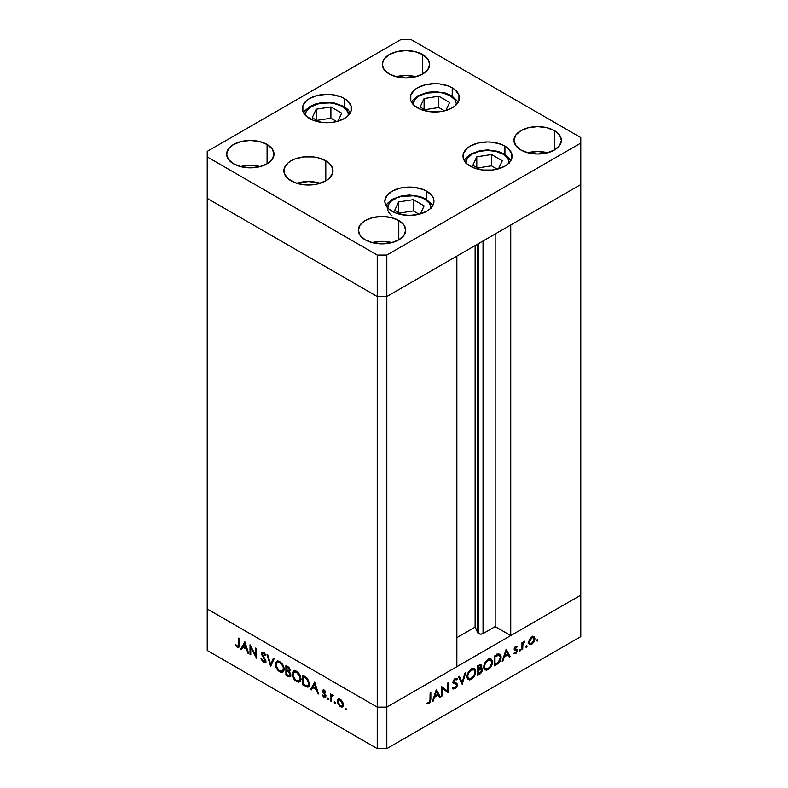 <?xml version="1.0" encoding="UTF-8"?>
<svg xmlns="http://www.w3.org/2000/svg" width="788" height="788" viewBox="0 0 788 788"><rect width="100%" height="100%" fill="white"/><g stroke="black" fill="none" stroke-linecap="round" stroke-linejoin="round"><path stroke-width="1.18" d="M477.745 244.034L477.745 632.784A3.162 1.822 0 0 0 478.562 633.601L478.562 243.561L478.562 633.601L475.115 627.12L456.853 637.659L475.115 627.12L475.115 245.561L475.115 627.12L477.745 632.784L477.745 244.034M580.766 184.559L580.766 595.147L510.732 635.581L510.732 224.994L580.766 184.559L510.732 224.994L510.732 635.581L495.169 626.598L483.034 633.601L480.798 634.133L478.562 633.601A3.162 1.822 0 0 0 483.034 633.601L483.034 240.98L483.034 633.601L495.169 626.598L495.169 233.977L495.169 626.598L510.732 635.581L580.766 595.147L580.766 137.555L410.765 39.4L401.181 39.4L207.234 151.375L207.234 156.911L377.235 255.066L386.819 255.066L580.766 143.081L580.766 184.559L386.819 296.534L377.235 296.534L207.234 198.379L207.234 608.976L207.234 198.379L377.235 296.534L207.234 198.379L377.235 296.534L377.235 707.122L207.234 608.976L377.235 707.122L377.235 296.534L386.819 296.534L456.853 256.1L386.819 296.534L377.235 296.534L386.819 296.534L580.766 184.559M456.853 666.687L386.819 707.122L377.235 707.122L386.819 707.122L386.819 255.066L386.819 748.6L580.766 636.625L580.766 595.147L386.819 707.122L377.235 707.122L207.234 608.976L207.234 650.445L377.235 748.6L377.235 707.122L207.234 608.976L207.234 650.445L377.235 748.6L386.819 748.6L377.235 748.6L377.235 707.122L386.819 707.122L456.853 666.687L456.853 256.1L456.853 666.687M250.781 647.253L250.781 654.848L250.023 654.414L250.023 644.742L255.716 655.646L255.716 648.031L256.474 648.465L256.474 658.138L250.781 647.253L256.474 658.138L256.474 648.465L255.716 648.031L255.716 655.646L250.023 644.742L250.023 654.414L250.781 654.848L250.781 647.253M265.172 660.777L263.537 661.467L261.695 658.798L260.986 658.876L263.537 662.462L265.261 662.649L265.93 661.23L265.822 661.95L264.837 662.797L263.32 662.334L260.986 658.876L261.695 658.798L263.684 661.556L265.123 661.162L261.586 654.02L261.675 652.582L262.808 652.031L264.581 653.173L265.822 655.252L265.142 655.449L263.271 653.154L262.276 653.784L265.93 661.23L262.276 653.784L263.497 653.262L265.142 655.449L265.822 655.252L263.586 652.316L262.069 652.139L261.517 653.39L261.99 655.133L264.876 659.654L264.788 661.634L265.98 660.935M270.658 666.323L267.004 654.542L267.802 655.005L270.599 664.245L273.397 658.236L274.194 658.699L270.658 666.323L274.194 658.699L273.397 658.236L270.599 664.245L267.802 655.005L267.004 654.542L270.658 666.323M279.799 671.859L278.105 670.519L275.701 666.392L275.455 663.309L276.627 661.359L278.45 661.122L280.607 662.225L283.877 667.14L284.173 669.79L283.463 671.721L281.956 672.469L279.799 671.859L282.902 672.184L284.192 669.298C283.946 666.018 282.459 663.466 279.73 661.644L276.667 661.339L275.376 664.264L276.224 663.772L275.376 664.264C275.642 667.505 277.11 670.036 279.799 671.859L280.794 671.287L279.799 671.859M296.564 681.531L294.87 680.202L292.466 676.074L292.22 672.991L293.392 671.041L295.214 670.805L297.362 671.908L300.632 676.823L300.937 679.463L300.228 681.393L298.721 682.152L296.564 681.531L299.667 681.856L300.957 678.98C300.711 675.7 299.223 673.139 296.495 671.317L293.431 671.012L292.141 673.937L292.988 673.445L292.141 673.937C292.397 677.178 293.875 679.719 296.564 681.531L297.549 680.96L296.564 681.531M310.62 689.401L314.707 682.083L318.579 693.992L317.761 693.519L316.52 689.707L312.718 687.51L311.447 689.874L310.62 689.401L311.447 689.874L312.718 687.51L316.52 689.707L317.761 693.519L318.579 693.992L314.707 682.083L310.62 689.401L311.821 688.712L310.62 689.401M345.814 709.84L345.321 708.176L346.454 709.101L345.814 709.84L346.513 709.436L345.814 708.225L345.114 708.629L345.814 708.225L345.114 708.629L345.814 709.84L346.513 709.436M337.166 701.212L338.485 698.956L340.987 699.803L343.292 703.398L342.967 706.6L341.834 707.151L340.022 706.481L337.392 702.748L337.166 701.212L340.337 706.678L342.544 706.944L343.499 704.866L342.662 701.872L340.337 699.36L338.003 699.183L337.166 701.212L338.091 700.67L337.166 701.212M334.959 703.576L334.467 701.911L335.609 702.837L334.959 703.576L335.658 703.172L334.959 701.96L334.26 702.364L334.959 701.96L334.26 702.364L334.959 703.576L335.658 703.172M331.147 701.251L330.389 700.818L330.389 693.745L331.147 695.223L332.181 694.74L333.294 695.538L331.344 696.296L331.147 701.251L331.275 696.523L333.294 695.538L332.635 694.918L331.147 695.223L330.389 693.745L330.389 700.818L331.147 700.384L330.389 700.818L331.147 701.251M328.192 699.665L327.7 698.01L328.832 698.926L328.192 699.665L328.891 699.261L328.192 698.06L327.493 698.464L328.192 698.06L327.493 698.464L328.192 699.665L328.891 699.261M322.656 691.007L322.922 690.091L323.898 689.904L325.769 691.962L325.267 692.268L324.045 690.84L323.405 691.411L325.661 695.193L325.582 697.272L324.085 697.301L322.331 695.331L322.834 694.967L324.449 696.562L325.129 695.893L322.656 691.007L325.129 695.893L324.045 696.405L322.834 694.967L322.331 695.331L324.085 697.301L325.365 697.449L325.592 695.036L323.405 691.411L324.203 690.918L325.267 692.268L325.769 691.962L324.203 690.052L323.129 689.924L322.656 691.007L323.858 690.318L322.656 691.007M309.546 684.063L308.906 686.476L307.724 687.156L302.671 684.811L302.671 675.139L307.596 678.626L309.546 684.063L307.024 677.995L302.671 675.139L302.671 684.811L308.374 686.949L309.546 684.063M289.235 671.839L290.211 670.342L287.541 666.402L285.906 665.456L285.906 675.139L288.181 676.439L289.275 675.808L288.181 676.439L285.906 675.139L285.906 665.456L288.96 667.446L290.161 669.761L289.235 671.839L290.614 673.898L290.802 675.789L290.043 676.813L288.181 676.439L290.171 676.754L290.851 675.237L289.639 671.711M240.783 649.085L244.871 641.757L248.732 653.676L247.915 653.203L246.674 649.381L242.881 647.194L241.601 649.558L240.783 649.085L241.601 649.558L242.881 647.194L246.674 649.381L247.915 653.203L248.732 653.676L244.871 641.757L240.783 649.085L241.985 648.386L240.783 649.085M237.365 646.367L238.478 645.717L238.528 638.103L239.276 638.536L239.109 647.007L237.326 647.332L235.307 645.047L235.75 644.564L237.365 646.367L235.75 644.564L235.307 645.047L237.326 647.332L238.695 647.519L239.276 638.536L238.528 638.103L238.528 644.535L239.276 644.101L237.365 646.367L239.335 645.746M442.334 688.21L442.334 695.814L441.585 696.247L441.585 686.565L447.279 690.899L447.279 683.275L448.027 682.841L448.027 692.524L442.334 688.21L448.027 692.524L448.027 682.841L447.279 683.275L447.279 690.899L441.585 686.565L441.585 696.247L442.334 695.814L441.585 695.38L442.334 695.814L442.334 688.21L441.585 687.776L442.334 688.21M454.962 682.575L457.483 684.693L457.375 685.53L455.986 687.993L453.553 688.968L452.539 688.052L453.248 687.146L454.942 687.776L456.725 685.294L456.272 684.201L453.199 682.654L453.238 680.96L454.371 679.098L456.144 678.182L457.375 678.842L456.695 679.827L454.834 679.68L453.829 681.462L454.38 682.398L456.823 683.255L457.483 684.693L456.636 683.127L454.272 682.329M462.211 684.339L458.557 676.764L459.365 676.301L462.162 682.31L464.95 673.07L465.757 672.607L462.211 684.339L465.757 672.607L464.95 673.07L462.162 682.31L459.365 676.301L458.557 676.764L462.211 684.339M471.362 679.305L469.668 679.916L467.678 679.207L466.959 677.296L467.254 674.676L470.436 669.761L473.007 668.529L474.455 668.785L475.676 670.716L475.43 673.809L473.815 677.04L471.362 679.305C474.051 677.463 475.509 674.922 475.755 671.671L474.494 668.815L471.293 669.17C468.614 671.021 467.166 673.573 466.939 676.813L468.21 679.63L471.362 679.305L470.387 678.744L471.362 679.305M488.117 669.623L486.432 670.243L484.443 669.534L483.724 667.623L484.019 664.993L487.191 660.078L489.762 658.857L491.219 659.113L492.431 661.034L492.195 664.136L490.569 667.367L488.117 669.623C490.806 667.791 492.273 665.249 492.51 661.999L491.249 659.132L488.048 659.487C485.378 661.349 483.93 663.89 483.704 667.131L484.975 669.958L488.117 669.623L487.151 669.061L488.117 669.623M502.183 661.26L506.26 649.223L510.131 656.67L509.314 657.143L508.073 654.749L504.281 656.946L503 660.787L502.183 661.26L503 660.787L504.281 656.946L508.073 654.749L509.314 657.143L510.131 656.67L506.152 649.282L502.183 661.26M537.258 641.127L536.618 640.388L537.761 639.462L537.534 640.91L537.958 639.915L537.258 639.511L536.559 640.723L537.258 641.127L536.559 640.723M534.116 636.793L531.782 636.97L529.457 639.492L528.61 642.486L529.684 639.088L533.062 636.517L534.471 637.128L534.953 638.822L534.028 641.944L531.782 644.288L529.536 644.545L528.61 642.486L529.566 644.564L531.782 644.288L534.953 638.822L533.988 636.714M526.414 647.391L525.763 646.653L526.906 645.727L526.68 647.175L527.113 646.18L526.414 645.776L525.714 646.987L526.414 647.391L525.714 646.987M522.7 649.41L521.952 649.844L521.952 642.772L522.7 642.338L522.7 643.382L524.857 641.215L522.907 644.22L522.7 649.41L522.838 644.525L524.857 641.215L522.7 643.382L522.7 642.338L521.952 642.772L521.952 649.844L522.7 649.41L521.952 648.977L522.7 649.41M519.745 651.243L519.105 650.494L520.247 649.578L520.021 651.026L520.444 650.031L519.745 649.627L519.046 650.839L519.745 651.243L519.046 650.839M514.761 648.219L515.047 649.145L517.44 650.533L517.155 649.598L514.259 648.494L515.175 649.026L514.337 648.14L514.968 648.504L515.766 647.086L515.135 646.721L516.82 647.224L517.332 646.318L515.766 646.219L514.219 648.967L515.303 646.554L517.174 646.219L514.968 648.504L517.155 649.598L517.411 650.947L515.992 653.37L514.062 653.784L514.387 652.72L515.805 652.631L516.682 651.124L516.386 650.386L514.603 649.992L514.219 648.967L514.495 649.893L516.682 650.996L515.608 652.76L514.387 652.72L514.072 653.784M501.109 657.162L499.277 662.353L494.234 665.85L494.234 656.168L498.873 653.971L500.892 655.537L501.109 657.162L499.947 654.207L498.577 654.01L494.234 656.168L494.234 665.85L496.824 664.353L495.967 663.851L496.824 664.353C499.523 662.767 500.951 660.364 501.109 657.162L500.272 656.68L501.109 657.162M479.734 674.213L477.469 675.523L477.469 665.85L480.946 664.333L481.754 666.077L480.798 668.382L481.98 668.618L482.404 670.224L481.596 672.43L479.734 674.213L482.414 669.928L481.793 668.47L480.798 668.382L481.764 665.761L481.182 664.422L477.469 665.85L477.469 675.523L479.734 674.213L478.877 673.72L479.734 674.213M432.346 701.576L436.424 689.549L440.295 696.986L439.477 697.459L438.236 695.075L434.434 697.272L433.164 701.103L432.346 701.576L433.164 701.103L434.434 697.272L438.236 695.075L439.477 697.459L440.295 696.986L436.316 689.608L432.346 701.576M428.928 702.807L429.972 701.31L430.09 693.204L430.839 692.77L430.563 701.763L428.889 703.822L426.86 703.871L427.303 702.876L428.928 702.807L427.303 702.876L428.889 703.822L430.839 699.301L430.839 692.77L430.09 693.204L430.09 699.645L428.928 702.807M580.766 595.147L386.819 707.122L386.819 748.6L580.766 636.625L580.766 595.147M537.958 639.915L537.258 639.511M532.481 636.645L532.55 637.137M534.018 638.28L534.953 638.822L533.496 637.689L534.205 639.265L531.782 643.422L530.068 643.629L528.679 641.659L529.369 642.053L531.782 637.837L533.486 637.679L531.092 637.443L531.782 637.837L529.546 640.871L529.772 643.372L531.782 644.288L530.866 643.757L533.496 641.639L534.018 638.29M528.167 643.363L528.689 643.235M532.56 637.443L532.353 636.212M527.113 646.18L526.414 645.776M521.952 642.949L522.7 643.382L521.952 642.949M523.675 641.767L524.444 642.21L523.675 641.767M523.498 641.974L524.059 642.299L523.498 641.974M521.952 644.013L522.838 644.525L521.952 644.013M521.952 646.603L522.7 647.037L521.952 646.603M520.444 650.031L519.745 649.627M515.766 647.086L516.82 647.224M517.155 649.598L515.175 649.026M513.894 653.666L515.648 653.607L514.328 652.848L515.648 653.607L517.44 650.533L515.007 649.588M514.495 649.893L516.485 650.445M516.357 650.376L514.219 649.145M514.919 650.011L515.027 648.869M508.615 655.793L510.131 656.67L508.615 655.793M507.216 654.257L508.073 654.749L507.216 654.257M503.719 656.621L504.281 656.946L503.719 656.621M502.449 660.462L503 660.787L502.449 660.462M506.201 651.144L507.679 653.991L504.684 655.715L504.123 655.399L504.684 655.715L506.201 651.144L505.65 650.829L506.201 651.144L504.684 655.715L507.679 653.991L506.201 651.144M498.459 654.03L498.656 654.848M498.676 655.074L498.38 653.823M494.982 664.422L494.982 656.729L494.234 656.296L494.982 656.729L495.573 656.384L494.716 655.892L495.573 656.384L498.144 655.173L497.09 654.562L499.434 655.301L500.35 657.596L498.341 662.235L494.982 664.422L494.234 663.989L494.982 664.422L498.794 661.762L500.35 657.881L500.055 656L499.09 655.153L494.982 656.729L494.982 664.422M489.811 658.847L490.057 659.773M491.663 661.506L492.51 661.999L491.663 661.506M490.097 660.117L489.801 658.827M488.087 660.462L490.757 660.177L491.761 662.432C491.545 665.102 490.313 667.17 488.087 668.648L485.457 668.923L484.453 666.697C484.669 664.038 485.881 661.959 488.087 660.462L487.289 659.999L488.087 660.462L485.782 662.718L484.6 665.397L484.6 667.81L486.088 669.15L489.486 667.554L491.692 663.289L490.924 660.285L488.087 660.462M479.715 664.58L481.764 665.761L479.715 664.58M480.247 668.066L480.798 668.382L480.247 668.066L481.015 666.215L478.73 669.219L477.469 669.071L478.217 669.505L478.217 666.402L479.242 665.821L478.385 665.318L481.015 666.215L480.434 665.387L478.217 666.402L477.469 665.968L478.217 666.402L478.217 669.505L479.301 668.864L480.286 669.426L479.311 668.854L480.227 668.086M480 668.835L482.414 669.928L480.01 668.736M479.035 669.977L478.779 670.47M479.429 664.727L481.015 666.215M480.286 669.426L478.217 670.499L478.217 674.095L477.469 673.661L478.217 674.095L479.291 673.484L481.429 671.356L481.498 669.692L480.286 669.426L481.655 670.361L478.217 674.095L478.217 670.499L477.469 670.066L478.72 670.214L477.469 669.495L478.72 670.214L481.232 669.445L479.715 668.569M474.898 671.189L475.755 671.671L474.898 671.189M471.332 670.135L474.002 669.859L474.997 672.105C474.78 674.774 473.558 676.853 471.332 678.33L468.693 678.596L467.688 676.37C467.905 673.72 469.116 671.642 471.332 670.135L470.534 669.682L471.332 670.135L469.027 672.391L467.845 675.07L467.964 677.798L469.323 678.823L472.386 677.552L474.731 673.868L474.376 670.155L473.174 669.623L471.332 670.135M460.763 681.512L462.162 682.31L460.763 681.512M454.38 682.398L453.199 681.098L453.829 681.462L455.06 679.532L454.341 679.118L456.695 679.827L457.375 678.842L455.149 678.488L453.08 681.935L453.543 683.147L456.429 684.339L456.735 685.117L455.09 687.697L453.248 687.146L452.539 688.052L453.317 688.86L455.09 688.692L452.992 687.481L455.09 688.692L457.483 684.693L455.08 683.511M453.11 687.323L453.868 687.757L453.248 687.146M453.927 682.861L456.429 684.339M454.036 682.95L452.529 682.28M457.375 678.842L456.784 678.36M454.853 678.675L456.695 679.827M455.08 683.58L454.903 682.447M454.43 681.876L453.809 681.541M441.585 686.88L447.279 690.899L441.585 686.88M445.634 689.943L445.634 690.849L445.634 689.943M446.963 691.903L448.027 692.524L446.963 691.903M438.778 696.109L440.295 696.986L438.778 696.109M437.379 694.583L438.236 695.075L437.379 694.583M433.883 696.947L434.434 697.272L433.883 696.947M432.602 700.788L433.164 701.103L432.602 700.788M436.365 691.47L437.842 694.307L434.848 696.04L434.286 695.715L434.848 696.04L436.365 691.47L435.803 691.145L436.365 691.47L434.848 696.04L437.842 694.307L436.365 691.47M430.09 698.867L430.839 699.301L430.09 698.867M426.86 703.871L428.889 703.822L427.293 702.906L426.86 703.871M345.814 708.225L345.114 708.629M343.085 706.452L341.775 706.117M341.253 706.146L340.337 706.678L342.051 706.009L340.327 705.812L337.914 701.645L338.623 700.069L340.327 700.227L342.75 704.442L343.43 704.048L342.051 706.009L342.652 703.566L340.327 700.227L341.017 699.833L338.456 700.177L337.924 701.931L338.988 704.58L341.263 706.146M338.84 698.828L338.357 700.512L339.195 698.493M341.529 705.989L343.302 706.422M334.959 701.96L334.26 702.364M331.59 695.843L331.59 694.967L331.59 695.843M331.994 694.73L331.147 695.223L331.994 694.73M333.127 695.341L332.497 695.705L333.127 695.341M331.275 696.523L332.506 695.715M328.192 698.06L327.493 698.464M324.823 690.564L324.203 690.918L324.823 690.564M323.405 691.411L324.232 690.938M325.818 696.838L324.085 697.301L324.981 696.415M322.863 695.026L322.331 695.331L322.863 695.026M325.129 695.893L324.045 696.405M325.474 694.78L324.922 695.105L325.474 694.78M324.567 693.499L323.996 693.834L324.567 693.499M323.513 691.933L322.932 692.258L323.513 691.933M324.134 691.568L323.888 689.894M323.907 689.815L323.927 690.928M324.784 696.257L325.976 696.868M318.313 693.194L317.761 693.519L318.313 693.194M317.071 689.382L316.52 689.707L317.071 689.382M313.575 687.018L312.718 687.51L313.575 687.018M312.009 688.82L314.964 682.871L312.009 688.82M314.648 683.935L316.126 688.485L316.678 688.16L316.126 688.485L313.122 686.752L315.2 683.61L313.122 686.752L316.126 688.485L314.648 683.935M303.528 684.319L302.671 684.811L303.528 684.319M309.881 683.994L308.847 685.245M303.419 684.25L303.419 676.557L304.286 676.065L303.419 676.557L304.867 676.409L304.01 676.902L306.591 678.665L307.281 678.261L306.591 678.665L308.798 683.629L309.507 683.216L307.921 685.816L306.778 685.944L303.419 684.25L307.231 685.993L308.305 685.491L308.798 683.629L307.31 679.433L303.419 676.557L303.419 684.25M307.921 685.816L309.507 684.782M293.382 672.548L294.101 670.765M300.208 681.413L298.169 681.059M294.584 670.342L293.363 672.755M297.972 680.96L300.317 681.393M301.124 679.295L300.326 680.172M295.155 671.356L296.347 671.159M296.534 672.331C298.75 673.819 299.972 675.887 300.198 678.537L299.213 680.822L296.534 680.527C294.338 679.059 293.126 677.01 292.89 674.37L293.914 672.075L297.322 671.878L293.629 672.272L293.047 675.661L295.49 679.758L297.588 680.97L299.125 680.871L300.139 679.325L299.933 676.784L296.534 672.331M299.213 680.822L300.918 679.66M296.17 671.149L293.914 672.075M285.906 675.139L286.773 674.636L285.906 675.139M290.664 676.212L289.442 675.789M289.373 675.749L290.831 676.212M289.679 675.7L286.665 674.577L286.665 670.982L287.531 670.48L286.665 670.982L288.733 672.282L290.102 674.804L289.679 675.7L290.486 675.119M289.452 669.918L288.871 668.421L286.665 666.884L286.665 669.987L288.674 670.884L289.452 669.918C289.176 671.051 288.418 671.169 287.167 670.283L286.665 666.884L287.521 666.392L286.665 666.884L287.679 667.475L288.477 667.022L287.679 667.475L289.452 669.918L290.112 669.544L289.058 670.785L290.26 670.095M287.157 671.268L288.073 670.736L286.665 670.982L286.665 674.577L289.659 675.72L290.762 674.43L290.102 674.804L288.733 672.282L289.334 671.937L288.733 672.282L287.157 671.268M276.618 662.875L277.337 661.093M283.453 671.74L281.405 671.376L283.552 671.711M277.829 660.669L276.598 663.082M284.369 669.623L283.562 670.499M278.4 661.674L279.582 661.477M279.77 662.659C281.986 664.136 283.207 666.205 283.444 668.864L282.449 671.149L279.77 670.844C277.573 669.386 276.361 667.328 276.135 664.688L277.149 662.393L280.567 662.196L276.864 662.6L276.283 665.978L278.725 670.086L280.824 671.287L282.37 671.189L283.375 669.642L283.168 667.111L281.789 664.491L279.77 662.659M282.449 671.149L284.153 669.987M279.405 661.467L277.149 662.393M271.456 664.609L271.23 663.88L271.456 664.609M271.801 663.555L270.599 664.245L271.801 663.555L274.086 658.63L271.801 663.555M265.753 662.117L264.729 661.772L263.537 662.462L264.61 661.703M265.418 659.339L264.876 659.654L265.418 659.339M263.921 656.916L263.359 657.241L263.921 656.916M262.532 654.818L261.99 655.133L262.532 654.818M262.739 653.035L261.517 653.39L262.818 652.031M265.753 655.094L265.142 655.449L265.753 655.094M264.256 652.828L263.497 653.262L264.256 652.828M262.276 653.784L264.699 652.572M264.522 661.644L266.039 662.107M262.759 652.267L262.749 653.114M250.781 653.981L250.023 654.414L250.781 653.981M256.474 655.212L255.716 655.646L256.474 655.212M248.476 652.878L247.915 653.203L248.476 652.878M247.235 649.056L246.674 649.381L247.235 649.056M243.738 646.692L242.881 647.194L243.738 646.692M242.172 648.504L245.127 642.555L242.172 648.504M244.802 643.609L246.28 648.16L246.841 647.835L246.28 648.16L243.285 646.436L245.363 643.294L243.285 646.436L246.28 648.16L244.802 643.609M239.138 646.909L237.326 647.332L238.183 646.416M235.868 644.722L235.307 645.047L235.868 644.722M237.956 646.229L239.503 646.948M387.548 208.16L389.213 203.334L391.232 201.157L397.25 197.67L401.033 196.507L413.651 195.788L421.521 197.67L424.831 199.246A2.709 1.566 -60 0 1 426.19 199.108A2.709 1.566 120 0 0 424.831 199.246L429.568 203.334L431.233 208.16M432.76 205.589L426.19 199.108A2.709 1.566 -60 0 1 426.751 200.349A24.546 14.174 180 0 1 432.632 205.806M424.111 205.885L413.336 199.659L398.61 201.935L394.67 210.435L402.244 214.809L394.67 210.435L398.61 201.935L398.61 212.711L398.61 201.935L413.336 199.659L413.336 210.938L399.309 213.115L413.336 210.938L413.336 199.659L424.111 205.885L420.378 213.922L424.111 205.885M392.03 215.814A21.837 12.608 180 0 1 395.005 198.665A21.837 12.608 180 0 1 424.831 199.246M419.088 214.267L413.336 210.938L419.088 214.267M465.728 162.604A21.837 12.608 180 0 1 479.547 151.296A21.837 12.608 180 0 1 503 154.113A2.709 1.566 -60 0 1 504.359 153.975A2.709 1.566 -60 0 1 504.921 155.216A24.546 14.174 180 0 1 510.801 160.673M465.718 163.027L467.382 158.201L472.111 154.113L479.202 151.375L487.555 150.419L495.918 151.375L503 154.113L507.738 158.201L509.403 163.027M472.839 165.303L480.414 169.676L472.839 165.303L476.779 156.802L472.839 165.303M498.548 168.79L502.281 160.752L491.505 154.527L476.779 156.802L491.505 154.527L491.505 165.815L477.479 167.982L491.505 165.815L491.505 154.527L502.281 160.752L498.548 168.79M464.191 160.457L465.659 158.211L470.525 154.113L480.148 150.616L487.762 149.917L498.046 151.345L504.359 153.975A2.709 1.566 120 0 0 503 154.113M476.779 167.578L476.779 156.802L476.779 167.578M497.267 169.134L491.505 165.815L497.267 169.134M413.02 104.745L414.685 99.918L416.704 97.742L419.423 95.831L426.505 93.092L439.123 92.373L443.22 93.092L450.303 95.831A2.709 1.566 -60 0 1 451.662 95.693A2.709 1.566 120 0 0 450.303 95.831L455.04 99.918L456.705 104.745M458.232 102.174L451.662 95.693A2.709 1.566 -60 0 1 452.223 96.934A24.546 14.174 180 0 1 458.104 102.391M449.584 102.47L438.808 96.244L424.092 98.52L420.142 107.02L427.717 111.394L420.142 107.02L424.092 98.52L424.092 109.296L424.092 98.52L438.808 96.244L438.808 107.532L424.781 109.699L438.808 107.532L438.808 96.244L449.584 102.47L445.85 110.507L449.584 102.47M413.03 104.321A21.837 12.608 180 0 1 426.85 93.014A21.837 12.608 180 0 1 450.303 95.831M444.57 110.852L438.808 107.532L444.57 110.852M321.297 103.258A21.837 12.608 180 0 1 348.788 115.009L346.543 109.857L341.352 105.956L333.974 103.494L329.808 102.933L321.297 103.258A2.709 0.571 -98.8 0 0 320.883 102.785A2.709 0.571 81.2 0 1 321.297 103.258L317.298 104.124L310.531 107.119L306.276 111.384L305.123 115.009A21.837 12.608 180 0 1 321.297 103.258M320.627 103.366A2.709 0.571 81.2 0 1 320.883 102.785L315.515 104.046L309.999 106.478L305.084 110.576L303.587 112.861M330.901 106.932L316.175 109.217L312.235 117.707L319.81 122.081L312.235 117.707L316.175 109.217L316.175 119.993L316.175 109.217L330.901 106.932L330.901 118.22L316.875 120.387L330.901 118.22L330.901 106.932L341.677 113.157L330.901 106.932M337.944 121.194L341.677 113.157L337.944 121.194M336.653 121.539L330.901 118.22L336.653 121.539M307.192 184.983A18.626 10.756 180 0 1 309.694 184.983L307.182 184.973M470.2 166.14A24.546 14.174 180 0 1 463.009 156.113A24.546 14.174 180 0 1 478.168 143.022A24.546 14.174 180 0 1 504.921 146.095L504.921 154.31L504.921 146.095L507.974 148.243L511.639 153.355L511.639 158.881L507.974 163.993L504.921 166.14L496.952 169.213L492.352 170.021L482.768 170.021L473.923 167.903L467.146 163.993L463.482 158.881L463.482 153.355L467.146 148.243L470.2 146.095L478.168 143.022L487.555 141.939L492.352 142.214L501.198 144.332L504.921 146.095A24.546 14.174 180 0 1 512.111 156.113A24.546 14.174 180 0 1 496.952 169.213A24.546 14.174 180 0 1 470.2 166.14M392.03 211.273A24.546 14.174 180 0 1 384.839 201.245A24.546 14.174 180 0 1 399.999 188.155A24.546 14.174 180 0 1 426.751 191.228L426.751 199.443L426.751 191.228L432.07 195.818L433.469 198.477L433.469 204.013L429.805 209.125L426.751 211.273L418.783 214.346L409.386 215.419L399.999 214.346L395.753 213.036L388.976 209.125L385.312 204.013L384.839 201.245L386.711 195.818L392.03 191.228L399.999 188.155L409.386 187.071L414.183 187.347L423.028 189.465L426.751 191.228A24.546 14.174 180 0 1 433.942 201.245A24.546 14.174 180 0 1 418.783 214.346A24.546 14.174 180 0 1 392.03 211.273M291.077 180.846A24.546 14.174 180 0 1 283.887 170.819A24.546 14.174 180 0 1 299.046 157.728A24.546 14.174 180 0 1 325.799 160.801L325.799 180.846L317.84 183.919L313.23 184.727L303.646 184.727L294.801 182.609L288.024 178.699L284.36 173.587L284.36 168.061L288.024 162.949L291.077 160.801L294.801 159.038L303.646 156.92L313.23 156.92L317.84 157.728L325.799 160.801L328.852 162.949L332.516 168.061L332.516 173.587L328.852 178.699L325.799 180.846L325.799 160.801A24.546 14.174 180 0 1 332.989 170.819A24.546 14.174 180 0 1 317.84 183.919A24.546 14.174 180 0 1 291.077 180.846M320.204 183.269A24.546 14.174 0 0 0 296.682 183.269L308.443 181.536L320.204 183.269M309.595 118.545A24.546 14.174 180 0 1 302.405 108.517A24.546 14.174 180 0 1 317.564 95.427A24.546 14.174 180 0 1 344.317 98.5L344.317 106.715L344.317 98.5L347.37 100.647L351.034 105.759L351.034 111.285L347.37 116.397L344.317 118.545L336.348 121.618L331.748 122.426L322.164 122.426L313.319 120.308L306.542 116.397L302.878 111.285L302.878 105.759L306.542 100.647L309.595 98.5L317.564 95.427L326.951 94.343L331.748 94.619L340.593 96.737L344.317 98.5A24.546 14.174 180 0 1 351.507 108.517A24.546 14.174 180 0 1 336.348 121.618A24.546 14.174 180 0 1 309.595 118.545M417.502 107.858A24.546 14.174 180 0 1 410.312 97.83A24.546 14.174 180 0 1 425.471 84.74A24.546 14.174 180 0 1 452.223 87.813L452.223 96.028L452.223 87.813L455.277 89.96L458.941 95.072L458.941 100.598L455.277 105.71L452.223 107.858L444.255 110.931L439.655 111.738L430.071 111.738L421.225 109.621L414.449 105.71L410.784 100.598L410.784 95.072L414.449 89.96L417.502 87.813L425.471 84.74L434.858 83.656L439.655 83.932L448.5 86.05L452.223 87.813A24.546 14.174 180 0 1 459.414 97.83A24.546 14.174 180 0 1 444.255 110.931A24.546 14.174 180 0 1 417.502 107.858M547.542 152.764A23.709 13.682 0 0 0 527.793 152.764L537.672 151.513L547.542 152.764M554.427 130.641L554.427 149.996L546.744 152.961L537.672 154.005L528.6 152.961L520.907 149.996A23.709 13.682 180 0 1 513.963 140.323A23.709 13.682 180 0 1 528.6 127.676A23.709 13.682 180 0 1 554.427 130.641L559.569 135.083L561.371 140.323L559.569 145.553L554.427 149.996L554.427 130.641A23.709 13.682 180 0 1 561.371 140.323A23.709 13.682 180 0 1 546.744 152.961A23.709 13.682 180 0 1 520.907 149.996L515.766 145.553L513.963 140.323L515.766 135.083L520.907 130.641L528.6 127.676L537.672 126.632L546.744 127.676L554.427 130.641M260.207 166.583A23.709 13.682 0 0 0 240.458 166.583L250.328 165.342L260.207 166.583M267.093 144.47L267.093 163.815L259.4 166.79L250.328 167.824L241.256 166.79L233.573 163.815A23.709 13.682 180 0 1 226.629 154.143A23.709 13.682 180 0 1 241.256 141.495A23.709 13.682 180 0 1 267.093 144.47L272.234 148.902L274.037 154.143L272.234 159.383L267.093 163.815L267.093 144.47A23.709 13.682 180 0 1 274.037 154.143A23.709 13.682 180 0 1 259.4 166.79A23.709 13.682 180 0 1 233.573 163.815L228.431 159.383L226.629 154.143L228.431 148.902L233.573 144.47L241.256 141.495L250.328 140.461L259.4 141.495L267.093 144.47M415.847 76.722A23.709 13.682 0 0 0 396.098 76.722L405.968 75.481L415.847 76.722M422.732 54.608L422.732 73.964L415.04 76.928L405.968 77.973L396.906 76.928L389.213 73.964A23.709 13.682 180 0 1 382.269 64.281A23.709 13.682 180 0 1 396.906 51.644A23.709 13.682 180 0 1 422.732 54.608L427.874 59.051L429.677 64.281L427.874 69.521L422.732 73.964L422.732 54.608A23.709 13.682 180 0 1 429.677 64.281A23.709 13.682 180 0 1 415.04 76.928A23.709 13.682 180 0 1 389.213 73.964L384.071 69.521L382.269 64.281L384.071 59.051L389.213 54.608L396.906 51.644L405.968 50.599L415.04 51.644L422.732 54.608M391.902 242.615A23.709 13.682 0 0 0 372.153 242.615L382.032 241.374L391.902 242.615M398.787 220.502L398.787 239.857L391.094 242.822L382.032 243.866L372.96 242.822L365.268 239.857A23.709 13.682 180 0 1 358.323 230.175A23.709 13.682 180 0 1 372.96 217.537A23.709 13.682 180 0 1 398.787 220.502L403.929 224.944L405.731 230.175L403.929 235.415L398.787 239.857L398.787 220.502A23.709 13.682 180 0 1 405.731 230.175A23.709 13.682 180 0 1 391.094 242.822A23.709 13.682 180 0 1 365.268 239.857L360.126 235.415L358.323 230.175L360.126 224.944L365.268 220.502L372.96 217.537L382.032 216.493L391.094 217.537L398.787 220.502M401.181 39.4L410.765 39.4L580.766 137.555L580.766 143.081L386.819 255.066L377.235 255.066L377.235 296.534L377.235 255.066L207.234 156.911L207.234 198.379L207.234 151.375L401.181 39.4M533.486 637.679L532.028 636.842M530.068 643.629L528.62 642.791M516.642 647.096L515.47 646.416M515.263 649.085L514.249 648.504M516.416 650.405L514.022 649.026M499.434 655.301L497.041 653.922M490.757 660.177L488.363 658.798M485.457 668.923L483.064 667.544M474.002 669.859L471.608 668.47M468.693 678.596L466.299 677.217M342.051 706.009L343.243 705.319M338.623 700.069L339.825 699.38M331.768 695.686L332.969 694.996M323.671 690.869L324.863 690.18M324.843 696.494L326.045 695.804M262.562 653.134L263.753 652.444M426.19 199.108L419.876 196.478L409.593 195.05L401.978 195.749L392.355 199.246L387.489 203.343L386.021 205.589M504.359 153.975L510.929 160.457M451.662 95.693L445.348 93.063L435.065 91.635L427.451 92.334L417.827 95.831L412.961 99.928L411.494 102.174M350.325 112.861L347.853 109.493L343.795 106.41L334.457 103.041L320.883 102.785"/></g></svg>
